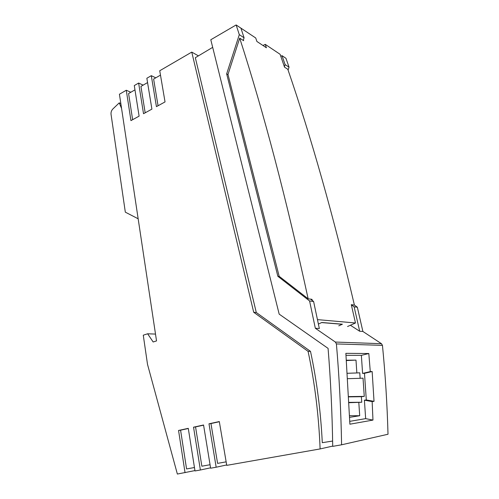 <?xml version="1.0" encoding="UTF-8"?>
<svg xmlns="http://www.w3.org/2000/svg" width="499" height="499" viewBox="0 0 499 499"><rect width="100%" height="100%" fill="white"/><g stroke="black" fill="none" stroke-linecap="round" stroke-linejoin="round"><path stroke-width="0.75" d="M332.708 446.094L320.115 448.932C318.767 415.137 314.75 382.608 308.076 351.346L253.704 312.274L191.759 52.102L159.742 70.752L165.038 101.921L156.43 106.643L151.303 75.667L146.856 78.256L151.902 109.125L143.525 113.722L138.628 83.046L134.293 85.572L139.109 116.142L130.944 120.621L126.278 90.244L119.429 94.23L156.53 340.917L153.156 341.977L147.629 333.781L143.269 335.191L147.517 364.382L177.363 474.05L194.934 470.588M185.042 472.696L178.555 430.456L188.279 428.335L194.997 470.95L200.38 470.002L193.543 427.181L203.561 424.992L210.628 468.199L216.179 467.22L208.987 423.807L219.304 421.555L226.746 465.361L320.115 448.932M155.507 334.087L147.629 333.781M130.825 92.246L126.278 90.244M143.144 85.129L138.628 83.046M198.427 55.863L191.759 52.102M332.627 441.035L322.292 442.688C320.714 411.101 316.784 380.662 310.503 351.371L256.286 312.511L253.704 312.274M256.286 312.511L195.327 57.709L212.68 47.349M310.503 351.371L308.076 351.346M138.167 218.787L125.324 212.162L111.046 114.327C110.847 112.25 111.464 110.454 112.893 108.944L119.242 102.869L121.569 108.458M120.827 103.524L119.242 102.869M178.555 430.456L180.582 430.188L186.57 468.941L194.454 467.526M193.543 427.181L195.552 426.919L201.852 466.203L210.06 464.725M200.38 470.002L210.566 467.819M219.335 421.724L210.958 423.551L217.589 463.378L226.147 461.843M208.987 423.807L210.958 423.551M216.179 467.22L226.677 464.956M155.775 77.832L151.303 75.667M158.058 105.751L153.617 79.079L160.485 75.112M147.561 82.578L140.943 86.402L145.178 112.811M203.592 425.16L195.552 426.919M188.31 428.498L180.582 430.188M134.973 89.851L128.586 93.538L132.628 119.698M279.534 276.583L277.856 276.29L226.658 73.864L239.302 34.656L244.08 37.787L240.93 28.156L236.146 24.95L210.79 39.752L279.178 314.127L328.08 348.383C330.675 380.288 332.222 412.954 332.714 446.362L341.597 444.796C340.973 410.365 339.239 376.739 336.407 343.93L382.452 345.364C385.315 374.356 387.168 403.978 388.01 434.242L341.597 444.796M226.658 73.864L228.037 74.638M243.231 40.419L244.08 37.787M282.016 55.657L285.11 64.614L289.046 67.19L285.958 58.296L282.016 55.657L280.806 56.3M289.046 67.19L288.085 70.103M354.396 305.039L357.34 307.228L354.122 306.81L351.321 304.758M310.652 299.144L313.603 301.49L319.341 328.535L315.331 328.261L335.359 342.052L381.473 343.705L362.885 331.461L357.34 307.228M381.473 343.705L382.452 345.364M239.302 34.656L236.146 24.95M362.885 331.461L359.685 331.249L354.122 306.81M350.392 325.248L359.685 331.249M321.618 322.579L342.245 324.275M368.817 353.517L361.363 355.363L362.586 373.408L370.283 371.618L368.817 353.517L345.863 353.342L349.886 424.2L372.971 420.083L372.154 401.589L374.025 401.352L366.303 399.955L364.401 400.179L365.655 418.636L372.971 420.083M370.283 371.618L372.154 371.537L374.025 401.352M349.038 402.705L361.75 402.25L349.019 402.375M361.75 402.25L361.376 396.699L348.751 396.88M349.649 417.339L359.692 415.729L358.818 402.612M359.692 415.729L349.587 415.704M361.376 396.699L364.264 396.381L363.023 378.136L360.141 378.304L359.773 372.822L356.847 372.953L355.993 360.116L346.412 360.216M360.141 378.304L347.709 378.685M361.363 355.363L346.025 355.325M349.793 421.343L365.655 418.636M362.586 373.408L364.482 373.321L366.303 399.955M364.264 396.381L348.739 396.611M355.993 360.116L346.437 360.559M313.603 301.49L309.586 300.966L277.856 276.29M347.354 373.289L356.847 372.953M372.154 401.589L364.401 400.179M364.482 373.321L372.154 371.537M315.331 328.261L309.586 300.966M335.359 342.052L336.407 343.93M285.11 64.614L284.399 66.779M262.992 45.509L265.25 44.355L266.416 47.785L256.891 41.461L255.719 37.974L239.102 26.934M312.231 300.398L312 299.325L308.145 298.801L279.159 276.29L227.993 74.451L239.701 38.136L243.662 40.706L243.4 39.889M308.145 298.801C286.501 199.195 263.69 112.306 239.701 38.136M318.406 324.057L321.799 322.497L342.42 324.2L338.771 325.841M265.25 44.355L280.12 54.31L284.53 67.159L287.804 69.28C311.27 137.456 333.475 216.061 354.409 305.082L351.296 304.664L355.475 322.984L347.547 326.521M355.475 322.984L317.476 319.622"/></g></svg>
